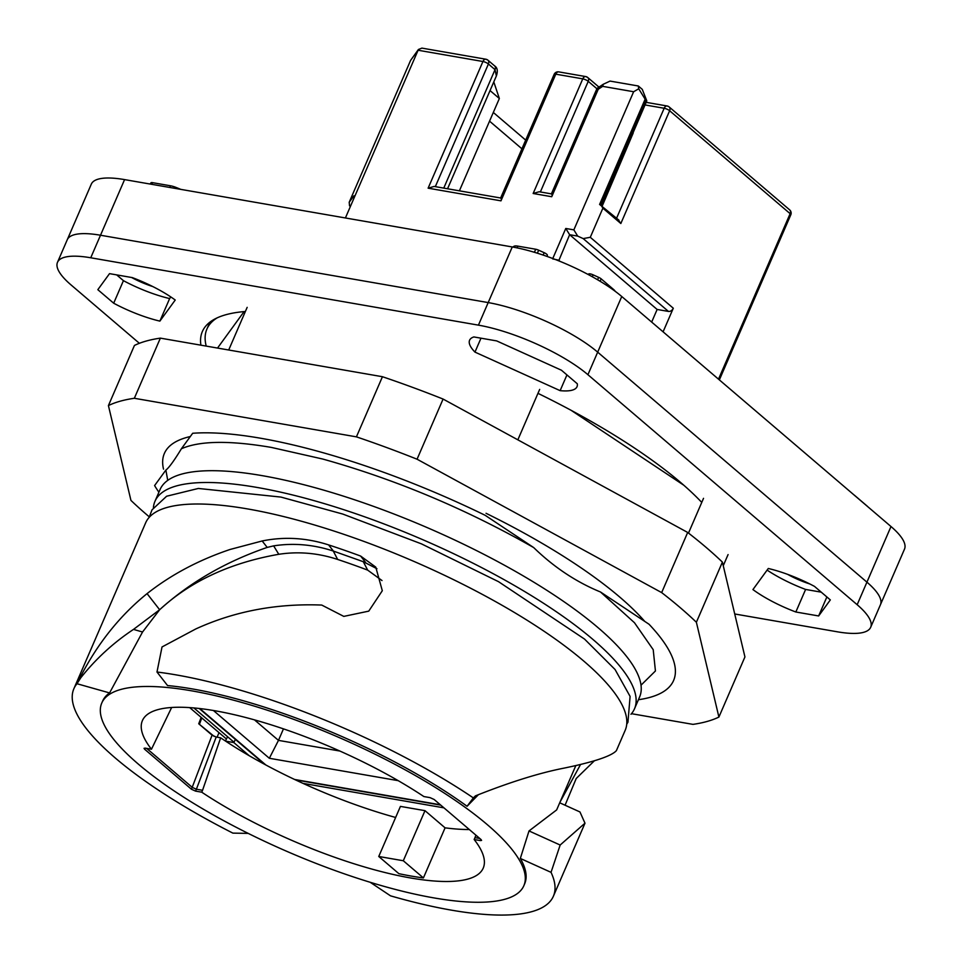 <?xml version="1.0" encoding="UTF-8"?>
<svg xmlns="http://www.w3.org/2000/svg" width="962" height="962" viewBox="0 0 962 962"><rect width="100%" height="100%" fill="white"/><g stroke="black" fill="none" stroke-linecap="round" stroke-linejoin="round"><path stroke-width="1.44" d="M638.419 699.723A285.882 77.838 -156.6 0 0 673.592 680.495A285.882 77.838 -156.6 0 0 649.037 624.254L600.516 592.003C576.178 581.998 553.896 567.183 533.694 547.582C465.836 508.898 395.526 479.389 322.763 459.042L271.272 447.402C229.557 440.295 199.603 440.752 181.397 448.761C174.146 460.654 168.975 467.76 165.873 470.081L154.593 485.569A285.882 77.838 -156.6 0 0 158.91 492.219M165.873 470.081L167.737 480.375M600.516 592.003L634.475 622.739L653.21 649.675L655.435 670.971L641.017 685.184M467.075 806.264A229.954 62.614 -156.6 0 0 167.544 685.557L156.986 672.017A261.243 71.128 23.4 0 1 175.914 674.855A261.243 71.128 23.4 0 1 473.352 797.895L467.075 806.264L478.403 794.696M523.857 885.701A229.954 62.614 23.4 0 0 466.257 808.14A229.954 62.614 -156.6 0 0 108.778 694.804A229.954 62.614 -156.6 0 0 101.768 703.042A229.954 62.614 -156.6 0 0 363.395 880.17A229.954 62.614 23.4 0 0 523.857 885.701L524.663 883.813A229.954 62.614 23.4 0 0 520.322 858.441L551.034 872.342A261.243 71.128 23.4 0 1 553.378 896.247A261.243 71.128 23.4 0 1 451.334 910.136A261.243 71.128 23.4 0 1 390.524 895.838L370.202 882.286M556.649 809.92L529.016 830.94L520.322 858.441M142.544 632.01L133.502 629.401C113.456 642.7 95.887 658.814 80.82 677.729L76.996 683.729L109.584 692.929L142.544 632.01L159.644 609.74C190.368 581.325 230.086 562.83 278.788 554.292C298.412 551.274 318.049 552.994 337.662 559.451A229.954 62.614 23.4 0 1 360.978 567.616A229.954 62.614 23.4 0 1 367.676 570.129L382.01 580.555M109.584 692.929A229.954 62.614 -156.6 0 0 102.585 701.166L101.768 703.042M201.731 792.183L195.563 791.113L191.462 789.249L144.565 749.182L144.047 748.328L145.298 748.159L151.467 749.23A185.69 50.565 -156.6 0 1 142.4 720.622A185.69 50.565 -156.6 0 1 250 718.638A185.69 50.565 -156.6 0 1 423.881 796.56L430.05 797.63L434.163 799.494L481.06 839.561L481.577 840.415L480.327 840.584L474.158 839.513A185.69 50.565 -156.6 0 1 483.225 868.121A185.69 50.565 -156.6 0 1 375.613 870.105A185.69 50.565 -156.6 0 1 201.731 792.183L202.549 790.295L196.38 789.225L195.563 791.113M529.016 830.94L560.161 845.033L551.034 872.342M559.728 802.801L579.966 811.964L584.98 823.195L560.161 845.033M248.22 833.393L232.864 833.116A261.243 71.128 23.4 0 1 73.87 688.744L145.659 522.823A261.243 71.128 23.4 0 1 247.715 508.946A261.243 71.128 23.4 0 1 298.388 520.394A261.243 71.128 23.4 0 1 625.18 730.326L616.365 750.697L615.031 751.935C608.501 757.07 591.522 762.457 564.105 768.109C540.103 772.811 511.736 781.589 479.004 794.456L475.42 795.875L473.352 797.895M78.379 680.807L80.327 677.104C97.631 643.458 119.877 615.632 147.066 593.626C170.935 574.783 198.653 560.052 230.183 549.434L262.169 540.969C284.307 536.471 306.445 537.782 328.595 544.901A261.243 71.128 23.4 0 1 360.63 556.06L375.757 567.111L382.311 590.728L368.747 611.135L343.795 616.389L321.741 605.062C276.419 603.306 234.439 611.267 195.779 628.956L162.025 646.957L156.986 672.017M594.432 760.738L576.214 778.511L565.067 805.218M133.502 629.401L159.644 609.74C189.706 582.539 225.565 561.76 267.208 547.414L273.641 545.863C293.518 542.808 313.396 544.528 333.261 551.034L363.287 561.712L367.676 570.129M73.87 688.744A261.243 71.128 23.4 0 1 76.996 683.729M146.657 748.4L192.28 787.373L196.38 789.225L216.185 737.036L220.659 737.818A185.69 50.565 -156.6 0 0 225.613 741.137A185.69 50.565 -156.6 0 0 249.23 755.723A185.69 50.565 -156.6 0 0 302.958 783.357A185.69 50.565 -156.6 0 0 395.647 817.472M171.657 707.479L151.467 749.23M479.773 838.467L474.975 837.625L474.158 839.513M398.857 873.664A185.69 50.565 -156.6 0 0 423.412 877.921L403.306 860.749L378.751 856.481L398.857 873.664M560.04 802.08L580.555 764.477M376.936 568.71L363.287 561.712M202.549 790.295L220.659 737.818M216.185 737.036L212.085 735.172L198.737 723.773L201.166 717.387M474.975 837.625L475.925 835.172M469.324 829.533A185.69 50.565 -156.6 0 1 445.081 827.837L423.412 877.921M198.737 723.773L214.213 736.423M199.591 723.917L201.779 717.917M217.075 737.193L219.011 732.647M225.613 741.137L233.826 742.568L249.23 755.723M445.081 827.837L424.988 810.665L400.432 806.396L378.751 856.481M443.939 807.852L302.958 783.357M424.988 810.665L403.306 860.749M153.403 507.611A261.243 71.128 23.4 0 1 154.966 501.322A261.243 71.128 23.4 0 1 257.022 487.433A261.243 71.128 23.4 0 1 307.696 498.881A261.243 71.128 23.4 0 1 634.487 708.826A261.243 71.128 23.4 0 1 630.964 714.285M233.826 742.568L235.401 739.417M225.397 740.993L227.585 736.736M154.966 501.322L160.077 489.526A261.243 71.128 23.4 0 1 171.537 478.03A261.243 71.128 23.4 0 1 262.121 475.637A261.243 71.128 23.4 0 1 312.794 487.085A261.243 71.128 23.4 0 1 640.127 680.807A261.243 71.128 23.4 0 1 639.586 697.029L634.487 708.826M139.382 343.302L71.008 284.896A85.125 23.184 23.4 0 1 57.492 262.313L91.318 184.127A85.125 23.184 23.4 0 1 124.579 179.605L512.265 246.957A85.125 23.184 23.4 0 1 621.753 296.512L890.992 526.527A85.125 23.184 23.4 0 1 904.508 549.11L880.434 604.737A85.125 23.184 23.4 0 0 866.93 582.154L597.679 352.152L621.753 296.512M57.492 262.313A85.125 23.184 23.4 0 1 90.741 257.78L100.505 235.233A85.125 23.184 23.4 0 0 67.244 239.754A85.125 23.184 23.4 0 1 100.505 235.233L488.191 302.585L100.505 235.233L124.579 179.605M90.741 257.78L478.427 325.144L488.191 302.585A85.125 23.184 23.4 0 1 597.679 352.152A85.125 23.184 23.4 0 0 488.191 302.585L512.265 246.957M512.83 247.054A56.397 15.356 23.4 0 1 514.165 246.2A10.642 2.898 -156.6 0 1 517.821 246.128L535.714 249.23A4.257 1.154 -156.6 0 1 538.66 250.192L544.155 252.681A4.257 1.154 23.4 0 1 547.366 255.339L546.921 256.385M613.371 289.983L613.588 289.478A10.642 2.898 23.4 0 1 615.163 291.282M613.588 289.478L601.166 278.86A4.257 1.154 -156.6 0 0 598.629 277.345L597.582 279.762M588.323 274.591L588.528 274.122A4.257 1.154 23.4 0 1 593.121 274.843L598.629 277.345M809.812 583.958A35.113 9.56 23.4 0 1 805.771 582.587A35.113 9.56 23.4 0 1 787.674 574.386M867.7 506.625A4.257 1.154 -156.6 0 0 867.255 506.168L854.821 495.55A10.642 2.898 23.4 0 0 853.835 494.781M152.874 286.592A35.113 9.56 23.4 0 1 148.845 285.221A35.113 9.56 23.4 0 1 131.578 277.477M175.781 188.492L176.214 187.494A56.397 15.356 23.4 0 1 180.748 189.358M176.214 187.494A10.642 2.898 -156.6 0 0 170.478 185.786L152.585 182.672A4.257 1.154 -156.6 0 0 150.95 182.84L150.084 184.031M206.217 346.104A281.986 76.78 23.4 0 1 206.914 329.052A281.986 76.78 23.4 0 1 217.159 317.857M244.071 311.604L217.52 348.064M683.778 485.209L571.127 410.317M533.694 547.582L485.185 515.319A285.882 77.838 -156.6 0 0 192.677 433.273L181.397 448.761M703.523 498.34L688.491 533.08M247.162 307.359L228.703 350.012M539.67 389.406L517.845 439.838M644.768 621.416A271.633 73.954 -156.6 0 0 486.05 513.299M190.296 436.544A271.633 73.954 -156.6 0 0 164.37 453.451A271.633 73.954 -156.6 0 0 163.516 469.143M631.481 713.684L692.977 724.374A351.154 95.611 -156.6 0 0 718.903 717.063L696.38 622.258A351.154 95.611 -156.6 0 0 661.664 592.604L417.063 459.211A351.154 95.611 -156.6 0 0 356.421 436.856L134.343 398.28A351.154 95.611 -156.6 0 0 108.417 405.579L130.94 500.396A351.154 95.611 -156.6 0 0 149.242 516.81M718.903 717.063L744.937 656.926L722.402 562.109A351.154 95.611 -156.6 0 0 687.686 532.455L661.664 592.604M722.402 562.109L696.38 622.258M687.686 532.455L443.085 399.062A351.154 95.611 -156.6 0 0 382.443 376.719L356.421 436.856M417.063 459.211L443.085 399.062M382.443 376.719L160.365 338.131A351.154 95.611 -156.6 0 0 134.439 345.442L108.417 405.579M134.343 398.28L160.365 338.131M193.867 707.936L233.994 742.219M189.706 707.611L226.431 738.984M169.637 298.569L159.872 321.116A58.526 15.933 23.4 0 1 113.684 303.21L123.437 280.663A58.526 15.933 23.4 0 0 169.637 298.569L170.815 296.933M116.679 274.891L123.437 280.663M113.684 303.21L97.835 289.682L109.524 273.641L132.323 277.609A58.526 15.933 23.4 0 1 175.228 300.036L159.872 321.116M857.166 604.713L866.93 582.154L597.679 352.152L587.914 374.699L857.166 604.713A85.125 23.184 23.4 0 1 870.682 627.296A85.125 23.184 23.4 0 1 837.421 631.818L734.727 613.972M890.992 526.527L866.93 582.154A85.125 23.184 23.4 0 1 880.434 604.737L870.682 627.296M821.247 592.159L805.603 589.441A58.526 15.933 23.4 0 1 767.111 570.105M478.427 325.144A85.125 23.184 23.4 0 1 587.914 374.699M200.902 345.178A285.185 77.645 23.4 0 1 202.357 331.541A285.185 77.645 23.4 0 1 245.37 311.496M537.962 393.338A285.185 77.645 23.4 0 1 701.755 502.417M577.284 383.754A58.526 15.933 23.4 0 1 577.02 386.712A58.526 15.933 23.4 0 1 560.125 390.656L474.963 352.104A58.526 15.933 23.4 0 1 469.588 340.235A58.526 15.933 23.4 0 1 473.869 336.94L496.669 340.909L561.447 370.226L577.284 383.754M768.289 568.482L752.933 589.574A58.526 15.933 23.4 0 0 795.839 612L818.65 615.957L830.326 599.915L814.489 586.387A58.526 15.933 23.4 0 0 768.289 568.482M826.863 596.969L818.65 615.957M795.839 612L805.603 589.441M566.943 374.915L560.125 390.656M480.988 338.179L474.963 352.104M421.957 48.124L418.422 49.483L410.594 60.39L349.194 202.285L349.555 205.856M418.422 49.483L345.406 217.965M486.808 59.668A4.257 3.066 130.5 0 1 487.938 60.197A4.257 3.066 130.5 0 1 488.407 63.985A4.257 1.154 -156.6 0 0 482.936 61.508A4.257 2.718 -80.1 0 1 485.906 59.235L421.837 48.1M500.637 197.992L434.115 186.436L428.114 188.179L500.974 200.842L555.783 74.17A4.257 2.718 -80.1 0 1 558.754 71.885A4.257 4.257 0 0 0 554.124 74.399A4.257 1.154 23.4 0 1 555.783 74.17L582.768 78.86A4.257 2.718 -80.1 0 1 585.738 76.575L558.754 71.885M500.553 198.208L554.124 74.399M501.611 198.437L500.974 200.842M551.394 193.879L539.141 191.751L533.152 193.494L582.768 78.86A4.257 1.154 23.4 0 1 588.239 81.337L596.957 88.781M551.31 194.083L596.56 89.502A4.257 1.154 -156.6 0 1 598.232 89.274A4.257 1.094 -123.4 0 1 598.123 87.638A4.257 4.257 0 0 0 596.56 89.502M552.368 194.324L551.731 196.729L533.152 193.494M618.999 220.238L599.591 204.437L645.141 99.194L638.732 88.793L638.323 85.991L610.052 81.085L603.258 84.271L602.669 86.352L598.232 89.274L551.731 196.729M638.732 88.793L633.633 91.739L602.669 86.352M633.633 91.739L573.857 229.87L577.705 236.111L583.176 238.588L668.446 311.423L657.13 309.463L651.671 322.078M600.961 205.05L602.885 208.177L590.283 237.301L583.176 238.588M552.777 258.525L565.776 228.463L569.624 234.704L657.13 309.463M552.621 258.874L558.609 260.161L560.016 261.363M645.141 99.194L646.26 100.144L600.877 205.014M638.323 85.991L642.255 89.346L646.789 100.854L642.255 89.346M590.283 237.301L673.304 308.225A4.257 3.066 130.5 0 1 668.446 311.423M673.304 308.225L663.083 331.83M618.097 219.685L620.839 223.509L669.636 110.738A4.257 1.154 -156.6 0 0 664.165 108.261L616.594 218.182M493.795 81.914L499.35 98.509L459.403 190.825M668.037 106.421A4.257 2.718 99.9 0 0 667.135 105.988A4.257 2.718 99.9 0 0 664.165 108.261L645.334 104.99M719.36 379.894L790.8 214.803A4.257 1.154 -156.6 0 0 790.127 213.672A4.257 3.066 -49.5 0 0 789.658 209.872L669.167 106.95A4.257 4.257 0 0 0 667.135 105.988L646.452 102.393M447.558 188.768L496.368 75.95L495.033 69.649L488.407 63.985L435.329 186.64M633.2 133.021L602.272 205.94M601.815 205.555L646.789 100.854M339.887 751.045L278.475 740.379L269.336 758.272L213.396 710.485M254.461 719.865L278.475 740.379L283.465 728.871M333.261 551.034L337.662 559.451M273.641 545.863L278.788 554.292M212.085 735.172L191.462 789.249M145.021 748.123L144.565 749.182M480.844 839.381L480.327 840.584M267.208 547.414L262.169 540.969M159.644 609.74L147.066 593.626M333.417 551.082L328.595 544.901M360.63 556.06L365.548 562.373M80.82 677.729L80.327 677.104M543.133 255.074L544.155 252.681M538.66 250.192L537.361 253.198M535.714 249.23L534.391 252.297M517.821 246.128L517.063 247.871M514.165 246.2L513.732 247.222M601.166 278.86L600.12 281.265M592.303 276.755L593.121 274.843M170.478 185.786L169.757 187.446M152.585 182.672L151.864 184.343M150.95 182.84L150.409 184.091M410.594 60.39L418.001 50.228L482.936 61.508L428.114 188.179M353.92 195.791L349.194 202.285M540.367 191.955L588.239 81.337A4.257 3.066 130.5 0 0 587.77 77.537A4.257 4.257 0 0 0 585.738 76.575M565.776 228.463L573.857 229.87M558.718 260.834L569.624 234.704L577.705 236.111M265.897 765.018L199.783 708.537M443.759 188.107L495.033 69.649A4.257 3.066 130.5 0 0 494.6 65.873M586.628 77.008A4.257 3.066 130.5 0 1 587.77 77.537L598.953 87.097M669.167 106.95A4.257 3.066 -49.5 0 1 669.636 110.738L790.127 213.672L718.506 379.172M602.885 208.177L620.839 223.509M440.355 804.785L294.564 779.461M398.22 780.663L269.336 758.272M490.043 90.572L499.35 98.509M489.55 121.152L521.921 148.809M556.649 809.908L575.829 765.596M553.378 896.247L584.992 823.195M206.914 329.052L209.884 322.174M728.078 554.581L723.256 565.716M626.731 724.206L627.946 722.221L630.098 696.416L615.067 669.516L584.535 639.081L498.52 581.673L421.452 543.867L342.809 514.069L280.928 497.077L198.34 488.455L166.63 496.224L152.032 509.836L149.074 517.496M603.258 84.271L598.123 87.638M264.478 764.249L199.182 708.465M496.368 75.95C498.039 71.032 497.438 67.665 494.564 65.849L487.938 60.197A4.257 4.257 0 0 0 485.906 59.235M493.314 112.458L525.685 140.115M440.764 805.134L295.502 779.893M790.8 214.803A4.257 4.257 0 0 0 789.658 209.872"/></g></svg>
